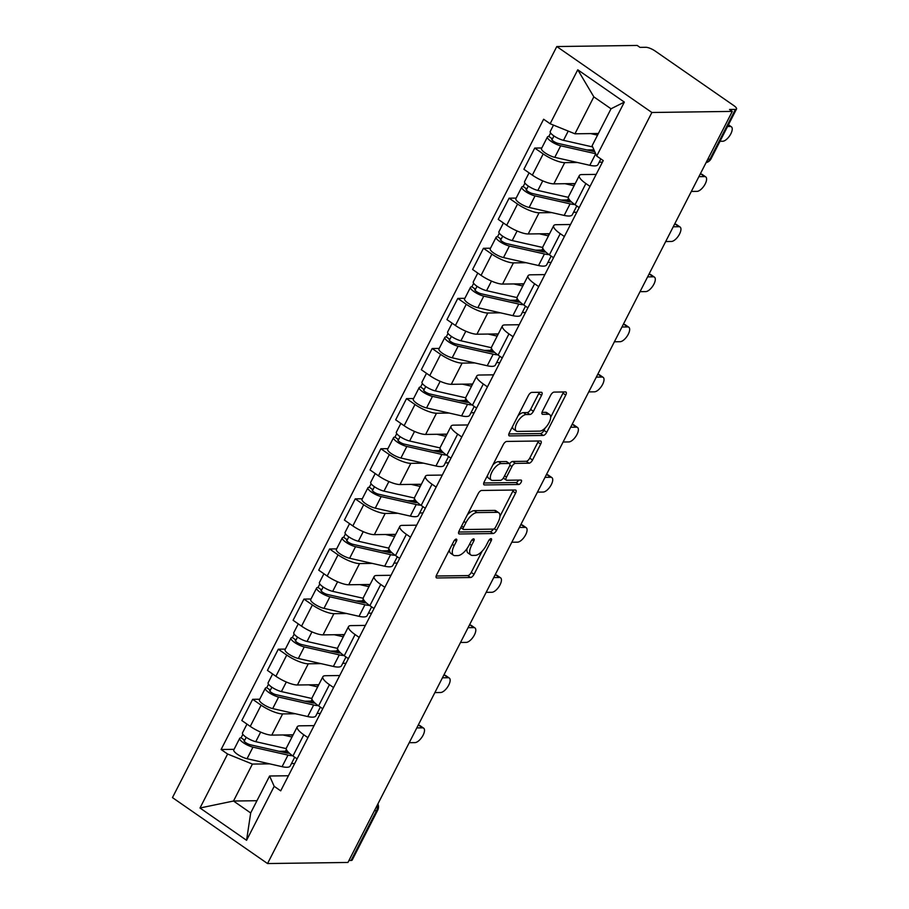 <?xml version="1.0" encoding="UTF-8"?>
<svg xmlns="http://www.w3.org/2000/svg" width="909" height="909" viewBox="0 0 909 909"><rect width="100%" height="100%" fill="white"/><g stroke="black" fill="none" stroke-linecap="round" stroke-linejoin="round"><path stroke-width="1.36" d="M456.216 539.105A2.568 1.114 124.7 0 0 453.784 541.332L436.638 574.84A3.67 1.591 124.7 0 0 436.411 577.829A3.67 1.591 124.7 0 0 436.888 577.965L470.555 577.51A3.67 1.591 124.7 0 0 474.043 574.329L491.19 540.821A2.568 1.114 124.7 0 0 491.337 538.73A2.568 1.114 124.7 0 0 491.008 538.639A2.568 1.114 124.7 0 0 488.565 540.866L486.349 545.195A11.76 5.102 124.7 0 1 475.202 555.365L472.396 555.41A11.76 5.102 124.7 0 1 470.851 554.979A11.76 5.102 124.7 0 1 471.566 545.4L473.794 541.06A2.568 1.114 124.7 0 0 473.953 538.969A2.568 1.114 124.7 0 0 473.612 538.867A2.568 1.114 124.7 0 0 471.169 541.094L468.953 545.434A11.76 5.102 124.7 0 1 457.806 555.604L455 555.638A11.76 5.102 124.7 0 1 453.466 555.217A11.76 5.102 124.7 0 1 454.182 545.627L456.398 541.298A2.568 1.114 124.7 0 0 456.557 539.196A2.568 1.114 124.7 0 0 456.216 539.105M541.548 395.392A3.67 1.591 124.7 0 0 541.775 392.404A3.67 1.591 124.7 0 0 541.298 392.268L531.845 392.393A3.67 1.591 124.7 0 0 528.368 395.574L509.324 432.786A3.67 1.591 124.7 0 0 509.097 435.775A3.67 1.591 124.7 0 0 509.585 435.911L543.252 435.456A3.67 1.591 124.7 0 0 546.729 432.275L565.773 395.074A3.67 1.591 124.7 0 0 566 392.074A3.67 1.591 124.7 0 0 565.512 391.938L554.104 392.097A3.67 1.591 124.7 0 0 550.627 395.279L542.468 411.198A3.67 1.591 124.7 0 0 542.253 414.197A3.67 1.591 124.7 0 0 542.73 414.322L548.388 414.254A9.829 4.261 124.7 0 1 549.672 414.606A9.829 4.261 124.7 0 1 548.377 423.878A9.829 4.261 124.7 0 1 539.753 431.116L517.596 431.423A9.829 4.261 124.7 0 1 516.312 431.059A9.829 4.261 124.7 0 1 517.607 421.787A9.829 4.261 124.7 0 1 526.22 414.549L529.924 414.504A3.67 1.591 124.7 0 0 533.401 411.322L541.548 395.392L538.776 393.472A3.67 1.591 124.7 0 0 539.253 392.302M651.878 112.489L732.29 111.398L347.942 862.459L267.541 863.55L651.878 112.489L556.797 46.541L172.46 797.602L267.541 863.55M481.668 490.462A3.67 1.591 124.7 0 0 478.179 493.644L459.147 530.845A3.67 1.591 124.7 0 0 458.92 533.844A3.67 1.591 124.7 0 0 459.397 533.981L493.064 533.526A3.67 1.591 124.7 0 0 496.553 530.345L515.585 493.132A3.67 1.591 124.7 0 0 515.812 490.144A3.67 1.591 124.7 0 0 515.335 490.008L481.668 490.462M484.236 481.815L503.279 444.603A3.67 1.591 124.7 0 1 506.756 441.433L540.423 440.979A3.67 1.591 124.7 0 1 540.9 441.104A3.67 1.591 124.7 0 1 540.685 444.103L532.538 460.022A3.67 1.591 124.7 0 1 529.049 463.204L515.392 463.385A3.67 1.591 124.7 0 0 511.915 466.567L506.506 477.134A3.67 1.591 124.7 0 0 506.279 480.122A3.67 1.591 124.7 0 0 506.767 480.259L520.982 480.066A2.568 1.114 124.7 0 1 521.312 480.157A2.568 1.114 124.7 0 1 520.971 482.588A2.568 1.114 124.7 0 1 518.721 484.486L484.497 484.94A3.67 1.591 124.7 0 1 484.008 484.815A3.67 1.591 124.7 0 1 484.236 481.815M732.29 111.398L729.518 109.478L735.426 109.398A7.488 2 27.1 0 0 736.54 108.966A7.488 2 27.1 0 0 733.688 105.501L655.241 51.086A7.488 2 27.1 0 0 645.879 47.291L639.981 47.37L637.209 45.45L556.797 46.541M374.44 810.692L376.565 810.669A7.488 2 -152.9 0 0 377.678 810.237L352.203 860.028A7.488 2 -152.9 0 1 351.079 860.459L376.565 810.669A7.488 6.443 -90.8 0 0 377.292 805.124M348.954 860.493L351.079 860.459M307.924 737.654L303.799 734.79A17.226 4.59 -152.9 0 1 297.232 726.825L286.38 748.027A17.226 4.59 27.1 0 0 292.948 755.993L297.073 758.856M295.311 713.735L282.631 713.906A17.226 4.59 -152.9 0 1 261.11 705.179L250.259 726.382A17.226 4.59 27.1 0 0 271.78 735.108L293.141 734.824M250.259 726.382L241.805 720.519L252.657 699.316L259.713 699.226M297.232 726.825A17.226 4.59 -152.9 0 1 299.811 725.825L314.071 725.632M261.11 705.179L252.657 699.316M320.332 713.395L317.105 713.44M333.569 687.545L329.444 684.682A17.226 4.59 -152.9 0 1 322.877 676.716L312.026 697.919A17.226 4.59 27.1 0 0 318.593 705.884L322.718 708.747M285.358 649.106L278.302 649.208L267.451 670.41L275.904 676.273A17.226 4.59 27.1 0 0 297.425 685L318.786 684.704M322.877 676.716A17.226 4.59 -152.9 0 1 325.456 675.717L339.716 675.523M320.957 663.627L308.276 663.797A17.226 4.59 -152.9 0 1 286.755 655.071L278.302 649.208M345.977 663.286L342.75 663.331M359.214 637.425L355.089 634.562A17.226 4.59 -152.9 0 1 348.522 626.596L337.671 647.799A17.226 4.59 27.1 0 0 344.238 655.764L348.363 658.627M311.003 598.997L303.947 599.088L293.096 620.29L301.549 626.153A17.226 4.59 27.1 0 0 323.07 634.88L344.431 634.596M348.522 626.596A17.226 4.59 -152.9 0 1 351.101 625.608L365.361 625.415M346.602 613.507L333.91 613.677A17.226 4.59 -152.9 0 1 312.401 604.951L303.947 599.088M371.622 613.177L368.395 613.211M384.859 587.316L380.735 584.453A17.226 4.59 -152.9 0 1 374.167 576.488L363.316 597.69A17.226 4.59 27.1 0 0 369.883 605.655L374.008 608.519M336.648 548.877L329.592 548.979L318.741 570.182L327.195 576.045A17.226 4.59 27.1 0 0 348.715 584.771L370.077 584.476M374.167 576.488A17.226 4.59 -152.9 0 1 376.746 575.488L391.006 575.295M372.247 563.398L359.555 563.569A17.226 4.59 -152.9 0 1 338.046 554.842L329.592 548.979M397.267 563.057L394.04 563.103M410.504 537.196L406.38 534.333A17.226 4.59 -152.9 0 1 399.812 526.379L388.961 547.582A17.226 4.59 27.1 0 0 395.529 555.535L399.653 558.399M362.293 498.768L355.237 498.859L344.386 520.062L352.84 525.925A17.226 4.59 27.1 0 0 374.349 534.651L395.722 534.367M399.812 526.379A17.226 4.59 -152.9 0 1 402.392 525.379L416.652 525.186M397.892 513.278L385.2 513.449A17.226 4.59 -152.9 0 1 363.691 504.734L355.237 498.859M422.912 512.949L419.685 512.983M436.15 487.088L432.025 484.224A17.226 4.59 -152.9 0 1 425.457 476.259L414.606 497.462A17.226 4.59 27.1 0 0 421.174 505.427L425.298 508.29M387.938 448.66L380.882 448.751L370.031 469.953L378.485 475.816A17.226 4.59 27.1 0 0 399.994 484.542L421.367 484.258M425.457 476.259A17.226 4.59 -152.9 0 1 428.037 475.259L442.297 475.066M423.537 463.17L410.845 463.34A17.226 4.59 -152.9 0 1 389.336 454.614L380.882 448.751M448.557 462.829L445.33 462.874M461.795 436.968L457.67 434.116A17.226 4.59 -152.9 0 1 451.103 426.151L440.251 447.353A17.226 4.59 27.1 0 0 446.819 455.318L450.944 458.17M413.584 398.54L406.516 398.631L395.676 419.833L404.13 425.707A17.226 4.59 27.1 0 0 425.639 434.434L447.012 434.138M451.103 426.151A17.226 4.59 -152.9 0 1 453.682 425.151L467.942 424.957M449.182 413.05L436.49 413.231A17.226 4.59 -152.9 0 1 414.981 404.505L406.516 398.631M474.203 412.72L470.976 412.766M487.44 386.859L483.315 383.996A17.226 4.59 -152.9 0 1 476.748 376.031L465.897 397.233A17.226 4.59 27.1 0 0 472.464 405.198L476.589 408.061M439.229 348.431L432.161 348.522L421.322 369.724L429.775 375.587A17.226 4.59 27.1 0 0 451.284 384.314L472.657 384.03M476.748 376.031A17.226 4.59 -152.9 0 1 479.327 375.031L493.587 374.838M474.816 362.941L462.136 363.111A17.226 4.59 -152.9 0 1 440.626 354.385L432.161 348.522M499.848 362.6L496.621 362.646M513.085 336.739L508.96 333.887A17.226 4.59 -152.9 0 1 502.393 325.922L491.542 347.124A17.226 4.59 27.1 0 0 498.109 355.089L502.234 357.941M464.874 298.311L457.806 298.413L446.967 319.616L455.42 325.479A17.226 4.59 27.1 0 0 476.93 334.205L498.302 333.91M502.393 325.922A17.226 4.59 -152.9 0 1 504.972 324.922L519.232 324.729M500.461 312.832L487.781 313.003A17.226 4.59 -152.9 0 1 466.26 304.276L457.806 298.413M525.493 312.491L522.266 312.537M538.73 286.63L534.594 283.767A17.226 4.59 -152.9 0 1 528.038 275.802L517.187 297.004A17.226 4.59 27.1 0 0 523.754 304.969L527.879 307.833M490.519 248.202L483.452 248.293L472.6 269.496L481.066 275.359A17.226 4.59 27.1 0 0 502.575 284.085L523.948 283.801M528.038 275.802A17.226 4.59 -152.9 0 1 530.617 274.802L544.877 274.609M526.106 262.712L513.426 262.883A17.226 4.59 -152.9 0 1 491.905 254.156L483.452 248.293M551.138 262.371L547.911 262.417M564.364 236.522L560.239 233.658A17.226 4.59 -152.9 0 1 553.683 225.693L542.832 246.896A17.226 4.59 27.1 0 0 549.4 254.861L553.524 257.724M516.153 198.082L509.097 198.185L498.246 219.387L506.699 225.25A17.226 4.59 27.1 0 0 528.22 233.977L549.593 233.681M553.683 225.693A17.226 4.59 -152.9 0 1 556.263 224.693L570.522 224.5M551.752 212.604L539.071 212.774A17.226 4.59 -152.9 0 1 517.551 204.048L509.097 198.185M576.783 212.263L573.556 212.308M590.009 186.402L585.885 183.538A17.226 4.59 -152.9 0 1 579.317 175.573L568.477 196.776A17.226 4.59 27.1 0 0 575.033 204.741L579.169 207.604M541.798 147.974L534.742 148.065L523.891 169.267L532.344 175.13A17.226 4.59 27.1 0 0 553.865 183.857L575.227 183.573M579.317 175.573A17.226 4.59 -152.9 0 1 581.908 174.573L596.168 174.392M577.397 162.484L564.716 162.654A17.226 4.59 -152.9 0 1 543.196 153.928L534.742 148.065M602.428 162.143L599.201 162.188M269.666 763.855L252.407 764.083L233.499 801.022L250.691 812.953L269.598 776.002L288.426 775.752M294.686 763.515L291.459 763.56M256.952 800.715L233.499 801.022L200.003 807.999L227.614 754.027L252.407 764.083M269.598 776.002L274.188 786.33L246.566 840.302L200.003 807.999M550.15 123.749L577.76 69.788L624.335 102.092L596.713 156.053L592.123 145.724L611.03 108.785L593.838 96.865L574.942 133.805L550.15 123.749L543.627 119.238L221.103 749.516L227.614 754.027M274.188 786.33L280.699 790.853L603.235 160.575L596.713 156.053M574.942 133.805L598.383 133.487M234.067 749.334L221.103 749.516M246.566 840.302L250.691 812.953M611.03 108.785L624.335 102.092M593.838 96.865L577.76 69.788M449.512 549.672A11.76 5.102 124.7 0 0 450.694 553.297L453.466 555.217M466.999 548.65A11.76 5.102 124.7 0 0 468.078 553.058L470.851 554.979M436.161 576.011L467.783 575.59A3.67 1.591 124.7 0 0 471.271 572.409L482.122 551.195M499.939 516.369L512.812 491.212A3.67 1.591 124.7 0 0 513.29 490.031M458.681 532.026L490.292 531.595A3.67 1.591 124.7 0 0 493.371 529.129M463.533 527.345A2.568 1.114 124.7 0 0 463.385 529.436A2.568 1.114 124.7 0 0 463.715 529.538L493.269 529.129A2.568 1.114 124.7 0 0 495.712 526.913L498.041 522.334A11.76 5.102 124.7 0 0 498.768 512.756A11.76 5.102 124.7 0 0 497.223 512.324L477.02 512.596A11.76 5.102 124.7 0 0 465.874 522.766L463.533 527.345L461.613 526.016M498.768 512.756L495.996 510.835A11.76 5.102 124.7 0 0 494.451 510.403L497.223 512.324M467.328 514.858A11.76 5.102 124.7 0 1 474.248 510.676L494.451 510.403M509.676 463.749A3.67 1.591 124.7 0 1 512.619 461.465L526.277 461.283A3.67 1.591 124.7 0 0 529.765 458.102L537.912 442.183A3.67 1.591 124.7 0 0 538.378 441.001M503.359 478.054A3.67 1.591 124.7 0 0 503.506 478.202L506.279 480.122M483.77 482.997L515.948 482.554A2.568 1.114 124.7 0 0 518.494 480.1M501.223 463.579A9.829 4.261 124.7 0 0 492.61 470.817A9.829 4.261 124.7 0 0 491.314 480.088A9.829 4.261 124.7 0 0 492.598 480.452L500.404 480.35A3.67 1.591 124.7 0 0 503.893 477.168L509.29 466.601A3.67 1.591 124.7 0 0 509.517 463.613A3.67 1.591 124.7 0 0 509.04 463.476L501.223 463.579L498.462 461.658A9.829 4.261 124.7 0 0 492.871 464.931M487.542 475.362A9.829 4.261 124.7 0 0 488.542 478.168L491.314 480.088M509.517 463.613L506.745 461.681A3.67 1.591 124.7 0 0 506.268 461.556L509.04 463.476M498.462 461.658L506.268 461.556M518.062 415.708A9.829 4.261 124.7 0 1 523.459 412.629L527.152 412.572A3.67 1.591 124.7 0 0 530.629 409.402L538.776 393.472M512.528 426.526A9.829 4.261 124.7 0 0 513.54 429.139L516.312 431.059M549.672 414.606L546.9 412.686A9.829 4.261 124.7 0 0 545.616 412.322L548.388 414.254M542.003 412.379L545.616 412.322M550.684 417.22L563.001 393.142A3.67 1.591 124.7 0 0 563.466 391.972M508.858 433.957L540.48 433.536A3.67 1.591 124.7 0 0 543.957 430.355L545.139 428.037M290.38 734.858L292.834 735.415M286.244 748.607L255.77 741.687A9.363 2.488 -152.9 0 1 246.509 737.506A9.363 2.488 -152.9 0 1 242.487 732.881L246.975 724.109M292.016 737.017L282.972 734.961M289.392 753.209A17.601 4.693 -152.9 0 1 285.437 752.743L250.407 744.789A4.488 1.193 -152.9 0 1 245.953 742.778A4.488 1.193 -152.9 0 1 244.032 740.551A4.488 1.193 -152.9 0 1 244.703 740.29L246.225 737.313M286.392 749.425L285.471 751.232L279.154 751.311M409.232 742.698L414.947 742.619A8.613 3.738 124.7 0 0 422.503 736.279A8.613 3.738 124.7 0 0 423.639 728.154A8.613 3.738 124.7 0 0 422.515 727.836L416.799 727.916M292.55 755.72A22.464 5.988 -152.9 0 1 288.005 755.106L252.975 747.153A9.363 2.488 -152.9 0 1 243.714 742.971A9.363 2.488 -152.9 0 1 239.703 738.335A9.363 2.488 -152.9 0 1 241.101 737.79L242.873 734.336M294.709 757.22L290.221 765.98A22.464 5.988 -152.9 0 1 282.085 766.673L247.055 758.72A9.363 2.488 -152.9 0 1 237.794 754.538A9.363 2.488 -152.9 0 1 233.783 749.902L239.703 738.335M418.106 725.348L418.913 725.348A8.613 3.738 -55.3 0 1 420.038 725.655L423.639 728.154M288.301 753.186L285.471 751.232M244.214 741.255L244.703 740.29L241.101 737.79M316.025 684.75L318.48 685.306M311.889 698.498L281.415 691.579A9.363 2.488 -152.9 0 1 272.155 687.397A9.363 2.488 -152.9 0 1 268.132 682.761L272.62 674.001M317.661 686.897L308.617 684.841M315.037 703.1A17.601 4.693 -152.9 0 1 311.083 702.623L276.041 694.669A4.488 1.193 -152.9 0 1 271.598 692.658A4.488 1.193 -152.9 0 1 269.678 690.442A4.488 1.193 -152.9 0 1 270.348 690.181L271.871 687.204M312.037 699.316L311.117 701.112L304.799 701.203M434.877 692.578L440.592 692.51A8.613 3.738 124.7 0 0 448.148 686.159A8.613 3.738 124.7 0 0 449.285 678.046A8.613 3.738 124.7 0 0 448.16 677.728L442.444 677.807M318.195 705.6A22.464 5.988 -152.9 0 1 313.65 704.998L278.62 697.044A9.363 2.488 -152.9 0 1 269.359 692.851A9.363 2.488 -152.9 0 1 265.337 688.227A9.363 2.488 -152.9 0 1 266.746 687.681L268.519 684.216M320.354 707.1L315.866 715.86A22.464 5.988 -152.9 0 1 307.731 716.553L272.7 708.6A9.363 2.488 -152.9 0 1 263.44 704.418A9.363 2.488 -152.9 0 1 259.429 699.782L265.337 688.227M443.751 675.239L444.558 675.228A8.613 3.738 -55.3 0 1 445.683 675.546L449.285 678.046M313.946 703.077L311.117 701.112M269.859 691.135L270.348 690.181L266.746 687.681M341.67 634.63L344.125 635.186M337.534 648.378L307.049 641.47A9.363 2.488 -152.9 0 1 297.8 637.277A9.363 2.488 -152.9 0 1 293.777 632.653L298.266 623.881M343.307 636.789L334.262 634.732M340.682 652.98A17.601 4.693 -152.9 0 1 336.716 652.514L301.686 644.561A4.488 1.193 -152.9 0 1 297.243 642.549A4.488 1.193 -152.9 0 1 295.323 640.322A4.488 1.193 -152.9 0 1 295.993 640.061L297.516 637.095M337.682 649.196L336.762 651.003L330.444 651.083M460.522 642.47L466.237 642.39A8.613 3.738 124.7 0 0 473.794 636.05A8.613 3.738 124.7 0 0 474.93 627.926A8.613 3.738 124.7 0 0 473.805 627.619L468.09 627.687M343.841 655.491A22.464 5.988 -152.9 0 1 339.296 654.878L304.265 646.924A9.363 2.488 -152.9 0 1 295.005 642.743A9.363 2.488 -152.9 0 1 290.982 638.107A9.363 2.488 -152.9 0 1 292.391 637.561L294.164 634.107M345.999 656.991L341.511 665.752A22.464 5.988 -152.9 0 1 333.376 666.445L298.345 658.491A9.363 2.488 -152.9 0 1 289.085 654.31A9.363 2.488 -152.9 0 1 285.074 649.674L290.982 638.107M469.396 625.131L470.203 625.119A8.613 3.738 -55.3 0 1 471.328 625.426L474.93 627.926M339.591 652.969L336.762 651.003M295.505 641.027L295.993 640.061L292.391 637.561M367.316 584.521L369.77 585.078M363.18 598.27L332.694 591.35A9.363 2.488 -152.9 0 1 323.445 587.169A9.363 2.488 -152.9 0 1 319.423 582.533L323.911 573.772M368.952 586.669L359.907 584.623M366.327 602.872A17.601 4.693 -152.9 0 1 362.361 602.394L327.331 594.441A4.488 1.193 -152.9 0 1 322.888 592.441A4.488 1.193 -152.9 0 1 320.968 590.214A4.488 1.193 -152.9 0 1 321.638 589.952L323.161 586.975M363.327 599.088L362.407 600.883L356.078 600.974M486.167 592.35L491.883 592.282A8.613 3.738 124.7 0 0 499.427 585.93A8.613 3.738 124.7 0 0 500.575 577.817A8.613 3.738 124.7 0 0 499.45 577.499L493.735 577.579M369.486 605.383A22.464 5.988 -152.9 0 1 364.941 604.769L329.899 596.815A9.363 2.488 -152.9 0 1 320.65 592.623A9.363 2.488 -152.9 0 1 316.627 587.998A9.363 2.488 -152.9 0 1 318.036 587.453L319.809 583.987M371.645 606.871L367.156 615.643A22.464 5.988 -152.9 0 1 359.021 616.325L323.99 608.371A9.363 2.488 -152.9 0 1 314.73 604.19A9.363 2.488 -152.9 0 1 310.708 599.565L316.627 587.998M495.041 575.011L495.837 574.999A8.613 3.738 -55.3 0 1 496.973 575.317L500.575 577.817M365.236 602.849L362.407 600.883M321.15 590.907L321.638 589.952L318.036 587.453M392.961 534.401L395.415 534.958M388.825 548.161L358.339 541.241A9.363 2.488 -152.9 0 1 349.09 537.049A9.363 2.488 -152.9 0 1 345.068 532.424L349.556 523.652M394.597 536.56L385.552 534.503M391.972 552.752A17.601 4.693 -152.9 0 1 388.007 552.286L352.976 544.332A4.488 1.193 -152.9 0 1 348.533 542.321A4.488 1.193 -152.9 0 1 346.613 540.094A4.488 1.193 -152.9 0 1 347.283 539.844L348.806 536.867M388.972 548.968L388.041 550.774L381.723 550.854M511.812 542.241L517.528 542.162A8.613 3.738 124.7 0 0 525.072 535.821A8.613 3.738 124.7 0 0 526.22 527.697A8.613 3.738 124.7 0 0 525.095 527.39L519.38 527.459M395.131 555.263A22.464 5.988 -152.9 0 1 390.586 554.649L355.544 546.695A9.363 2.488 -152.9 0 1 346.295 542.514A9.363 2.488 -152.9 0 1 342.273 537.878A9.363 2.488 -152.9 0 1 343.682 537.344L345.454 533.878M397.29 556.763L392.802 565.523A22.464 5.988 -152.9 0 1 384.666 566.216L349.635 558.262A9.363 2.488 -152.9 0 1 340.375 554.081A9.363 2.488 -152.9 0 1 336.353 549.445L342.273 537.878M520.687 524.902L521.482 524.891A8.613 3.738 -55.3 0 1 522.618 525.197L526.22 527.697M390.881 552.74L388.041 550.774M346.795 540.798L347.283 539.844L343.682 537.344M418.606 484.292L421.06 484.849M414.459 498.041L383.984 491.121A9.363 2.488 -152.9 0 1 374.735 486.94A9.363 2.488 -152.9 0 1 370.713 482.304L375.201 473.544M420.242 486.451L411.198 484.395M417.606 502.643A17.601 4.693 -152.9 0 1 413.652 502.166L378.621 494.212A4.488 1.193 -152.9 0 1 374.178 492.212A4.488 1.193 -152.9 0 1 372.258 489.985A4.488 1.193 -152.9 0 1 372.929 489.724L374.451 486.747M414.606 498.859L413.686 500.654L407.368 500.745M537.458 492.133L543.173 492.053A8.613 3.738 124.7 0 0 550.718 485.713A8.613 3.738 124.7 0 0 551.865 477.589A8.613 3.738 124.7 0 0 550.74 477.27L545.025 477.35M420.776 505.154A22.464 5.988 -152.9 0 1 416.22 504.54L381.189 496.587A9.363 2.488 -152.9 0 1 371.94 492.394A9.363 2.488 -152.9 0 1 367.918 487.769A9.363 2.488 -152.9 0 1 369.327 487.224L371.099 483.758M422.935 506.643L418.447 515.414A22.464 5.988 -152.9 0 1 410.311 516.107L375.281 508.154A9.363 2.488 -152.9 0 1 366.02 503.961A9.363 2.488 -152.9 0 1 361.998 499.336L367.918 487.769M546.332 474.782L547.127 474.771A8.613 3.738 -55.3 0 1 548.263 475.089L551.865 477.589M416.527 502.62L413.686 500.654M372.44 490.678L372.929 489.724L369.327 487.224M444.251 434.172L446.705 434.729M440.104 447.932L409.629 441.013A9.363 2.488 -152.9 0 1 400.369 436.82A9.363 2.488 -152.9 0 1 396.358 432.195L400.846 423.424M445.887 436.331L436.831 434.275M443.251 452.534A17.601 4.693 -152.9 0 1 439.297 452.057L404.266 444.103A4.488 1.193 -152.9 0 1 399.824 442.092A4.488 1.193 -152.9 0 1 397.892 439.876A4.488 1.193 -152.9 0 1 398.574 439.615L400.096 436.638M440.251 448.751L439.331 450.546L433.014 450.625M563.103 442.013L568.818 441.933A8.613 3.738 124.7 0 0 576.363 435.593A8.613 3.738 124.7 0 0 577.51 427.469A8.613 3.738 124.7 0 0 576.374 427.162L570.659 427.241M446.421 455.034A22.464 5.988 -152.9 0 1 441.865 454.42L406.834 446.467A9.363 2.488 -152.9 0 1 397.585 442.285A9.363 2.488 -152.9 0 1 393.563 437.649A9.363 2.488 -152.9 0 1 394.972 437.115L396.744 433.65M448.58 456.534L444.092 465.294A22.464 5.988 -152.9 0 1 435.956 465.987L400.914 458.034A9.363 2.488 -152.9 0 1 391.665 453.852A9.363 2.488 -152.9 0 1 387.643 449.216L393.563 437.649M571.977 424.673L572.772 424.662A8.613 3.738 -55.3 0 1 573.897 424.969L577.51 427.469M442.172 452.512L439.331 450.546M398.085 440.57L398.574 439.615L394.972 437.115M469.896 384.064L472.35 384.621M465.749 397.812L435.275 390.893A9.363 2.488 -152.9 0 1 426.014 386.711A9.363 2.488 -152.9 0 1 422.003 382.075L426.491 373.315M471.532 386.223L462.476 384.166M468.896 402.414A17.601 4.693 -152.9 0 1 464.942 401.948L429.912 393.995A4.488 1.193 -152.9 0 1 425.469 391.984A4.488 1.193 -152.9 0 1 423.537 389.756A4.488 1.193 -152.9 0 1 424.219 389.495L425.742 386.518M465.897 398.631L464.976 400.426L458.659 400.517M588.748 391.904L594.463 391.824A8.613 3.738 124.7 0 0 602.008 385.484A8.613 3.738 124.7 0 0 603.156 377.36A8.613 3.738 124.7 0 0 602.019 377.042L596.304 377.121M472.066 404.925A22.464 5.988 -152.9 0 1 467.51 404.312L432.479 396.358A9.363 2.488 -152.9 0 1 423.219 392.177A9.363 2.488 -152.9 0 1 419.208 387.541A9.363 2.488 -152.9 0 1 420.617 386.995L422.378 383.53M474.225 406.414L469.737 415.186A22.464 5.988 -152.9 0 1 461.59 415.879L426.56 407.925A9.363 2.488 -152.9 0 1 417.311 403.732A9.363 2.488 -152.9 0 1 413.288 399.108L419.208 387.541M597.622 374.553L598.417 374.542A8.613 3.738 -55.3 0 1 599.542 374.86L603.156 377.36M467.805 402.392L464.976 400.426M423.719 390.461L424.219 389.495L420.617 386.995M495.541 333.955L497.996 334.512M491.394 347.704L460.92 340.784A9.363 2.488 -152.9 0 1 451.659 336.591A9.363 2.488 -152.9 0 1 447.648 331.967L452.137 323.195M497.178 336.103L488.122 334.046M494.541 352.306A17.601 4.693 -152.9 0 1 490.587 351.828L455.557 343.875A4.488 1.193 -152.9 0 1 451.114 341.864A4.488 1.193 -152.9 0 1 449.182 339.648A4.488 1.193 -152.9 0 1 449.864 339.387L451.387 336.41M491.542 348.522L490.621 350.317L484.304 350.408M614.393 341.784L620.108 341.704A8.613 3.738 124.7 0 0 627.653 335.364A8.613 3.738 124.7 0 0 628.801 327.24A8.613 3.738 124.7 0 0 627.664 326.933L621.949 327.013M497.712 354.805A22.464 5.988 -152.9 0 1 493.155 354.192L458.125 346.238A9.363 2.488 -152.9 0 1 448.864 342.057A9.363 2.488 -152.9 0 1 444.853 337.432A9.363 2.488 -152.9 0 1 446.251 336.887L448.023 333.421M499.859 356.305L495.382 365.066A22.464 5.988 -152.9 0 1 487.235 365.759L452.205 357.805A9.363 2.488 -152.9 0 1 442.956 353.624A9.363 2.488 -152.9 0 1 438.933 348.988L444.853 337.432M623.267 324.445L624.063 324.433A8.613 3.738 -55.3 0 1 625.187 324.74L628.801 327.24M493.451 352.283L490.621 350.317M449.364 340.341L449.864 339.387L446.251 336.887M521.187 283.835L523.641 284.392M517.039 297.584L486.565 290.664A9.363 2.488 -152.9 0 1 477.305 286.483A9.363 2.488 -152.9 0 1 473.294 281.847L477.782 273.086M522.823 285.994L513.767 283.938M520.187 302.186A17.601 4.693 -152.9 0 1 516.232 301.72L481.202 293.766A4.488 1.193 -152.9 0 1 476.759 291.755A4.488 1.193 -152.9 0 1 474.828 289.528A4.488 1.193 -152.9 0 1 475.509 289.267L477.032 286.29M517.187 298.402L516.267 300.209L509.949 300.288M640.038 291.675L645.754 291.596A8.613 3.738 124.7 0 0 653.298 285.256A8.613 3.738 124.7 0 0 654.435 277.131A8.613 3.738 124.7 0 0 653.31 276.813L647.594 276.893M523.357 304.697A22.464 5.988 -152.9 0 1 518.8 304.083L483.77 296.129A9.363 2.488 -152.9 0 1 474.509 291.948A9.363 2.488 -152.9 0 1 470.498 287.312A9.363 2.488 -152.9 0 1 471.896 286.767L473.669 283.301M525.504 306.197L521.027 314.957A22.464 5.988 -152.9 0 1 512.881 315.65L477.85 307.697A9.363 2.488 -152.9 0 1 468.589 303.504A9.363 2.488 -152.9 0 1 464.579 298.879L470.498 287.312M648.912 274.325L649.708 274.313A8.613 3.738 -55.3 0 1 650.833 274.632L654.435 277.131M519.096 302.163L516.267 300.209M475.009 290.232L475.509 289.267L471.896 286.767M546.832 233.727L549.286 234.283M542.684 247.475L512.21 240.555A9.363 2.488 -152.9 0 1 502.95 236.374A9.363 2.488 -152.9 0 1 498.939 231.738L503.427 222.966M548.468 235.874L539.412 233.818M545.832 252.077A17.601 4.693 -152.9 0 1 541.878 251.6L506.847 243.646A4.488 1.193 -152.9 0 1 502.404 241.635A4.488 1.193 -152.9 0 1 500.473 239.419A4.488 1.193 -152.9 0 1 501.143 239.158L502.677 236.181M542.832 248.293L541.912 250.089L535.594 250.18M665.683 241.555L671.399 241.476A8.613 3.738 124.7 0 0 678.943 235.136A8.613 3.738 124.7 0 0 680.08 227.023A8.613 3.738 124.7 0 0 678.955 226.705L673.239 226.784M549.002 254.577A22.464 5.988 -152.9 0 1 544.446 253.963L509.415 246.021A9.363 2.488 -152.9 0 1 500.155 241.828A9.363 2.488 -152.9 0 1 496.144 237.204A9.363 2.488 -152.9 0 1 497.541 236.658L499.314 233.193M551.149 256.077L546.673 264.837A22.464 5.988 -152.9 0 1 538.526 265.53L503.495 257.577A9.363 2.488 -152.9 0 1 494.235 253.395A9.363 2.488 -152.9 0 1 490.224 248.759L496.144 237.204M674.558 224.216L675.353 224.205A8.613 3.738 -55.3 0 1 676.478 224.523L680.08 227.023M544.741 252.054L541.912 250.089M500.654 240.112L501.143 239.158L497.541 236.658M572.477 183.607L574.931 184.163M568.33 197.355L537.855 190.435A9.363 2.488 -152.9 0 1 528.595 186.254A9.363 2.488 -152.9 0 1 524.584 181.63L529.072 172.858M574.113 185.766L565.057 183.709M571.477 201.957A17.601 4.693 -152.9 0 1 567.523 201.491L532.492 193.537A4.488 1.193 -152.9 0 1 528.049 191.526A4.488 1.193 -152.9 0 1 526.118 189.299A4.488 1.193 -152.9 0 1 526.788 189.038L528.311 186.061M568.477 198.173L567.557 199.98L561.239 200.06M691.329 191.447L697.044 191.367A8.613 3.738 124.7 0 0 704.589 185.027A8.613 3.738 124.7 0 0 705.725 176.903A8.613 3.738 124.7 0 0 704.6 176.596L698.885 176.664M574.647 204.468A22.464 5.988 -152.9 0 1 570.091 203.855L535.06 195.901A9.363 2.488 -152.9 0 1 525.8 191.719A9.363 2.488 -152.9 0 1 521.789 187.084A9.363 2.488 -152.9 0 1 523.186 186.538L524.959 183.084M576.795 205.968L572.318 214.729A22.464 5.988 -152.9 0 1 564.171 215.422L529.14 207.468A9.363 2.488 -152.9 0 1 519.88 203.286A9.363 2.488 -152.9 0 1 515.869 198.651L521.789 187.084M700.203 174.096L700.998 174.096A8.613 3.738 -55.3 0 1 702.123 174.403L705.725 176.903M570.386 201.934L567.557 199.98M526.3 190.004L526.788 189.038L523.186 186.538M592.668 146.951L563.5 140.327A9.363 2.488 -152.9 0 1 554.24 136.145A9.363 2.488 -152.9 0 1 550.229 131.51L553.501 125.112M597.543 135.146L590.702 133.6M594.77 151.678A17.601 4.693 -152.9 0 1 593.168 151.371L558.137 143.417A4.488 1.193 -152.9 0 1 553.695 141.406A4.488 1.193 -152.9 0 1 551.763 139.191A4.488 1.193 -152.9 0 1 552.433 138.929L553.956 135.952M593.611 149.065L593.202 149.86L586.884 149.951M719.996 141.293L722.689 141.259A8.613 3.738 124.7 0 0 730.234 134.907A8.613 3.738 124.7 0 0 731.37 126.794A8.613 3.738 124.7 0 0 730.245 126.476L727.564 126.51M600.86 158.927L597.963 164.609A22.464 5.988 -152.9 0 1 589.816 165.302L554.785 157.348A9.363 2.488 -152.9 0 1 545.525 153.167A9.363 2.488 -152.9 0 1 541.514 148.542L547.434 136.975A9.363 2.488 -152.9 0 1 548.831 136.43L550.604 132.964M595.679 153.735L560.705 145.792A9.363 2.488 -152.9 0 1 551.445 141.599A9.363 2.488 -152.9 0 1 547.434 136.975M594.304 150.621L593.202 149.86M551.945 139.884L552.433 138.929L548.831 136.43M517.551 204.048L506.699 225.25M491.905 254.156L481.066 275.359M466.26 304.276L455.42 325.479M440.626 354.385L429.775 375.587M414.981 404.505L404.13 425.707M389.336 454.614L378.485 475.816M363.691 504.734L352.84 525.925M338.046 554.842L327.195 576.045M312.401 604.951L301.549 626.153M286.755 655.071L275.904 676.273M543.196 153.928L532.344 175.13M564.716 162.654L553.865 183.857M539.071 212.774L528.22 233.977M560.239 233.658L549.4 254.861M513.426 262.883L502.575 284.085M534.594 283.767L523.754 304.969M487.781 313.003L476.93 334.205M508.96 333.887L498.109 355.089M462.136 363.111L451.284 384.314M483.315 383.996L472.464 405.198M436.49 413.231L425.639 434.434M457.67 434.116L446.819 455.318M410.845 463.34L399.994 484.542M432.025 484.224L421.174 505.427M385.2 513.449L374.349 534.651M406.38 534.333L395.529 555.535M359.555 563.569L348.715 584.771M380.735 584.453L369.883 605.655M333.91 613.677L323.07 634.88M355.089 634.562L344.238 655.764M308.276 663.797L297.425 685M329.444 684.682L318.593 705.884M282.631 713.906L271.78 735.108M303.799 734.79L292.948 755.993M585.885 183.538L575.033 204.741M707.816 159.223L709.94 159.189L735.426 109.398M706.1 162.575A7.488 6.443 -90.8 0 0 709.94 159.189A7.488 2 -152.9 0 0 711.065 158.757L736.54 108.966M452.262 544.298L454.182 545.627M472.044 539.844L473.794 541.06M469.658 544.071L471.566 545.4M489.428 539.616L491.19 540.821M471.271 572.409L474.043 574.329M467.783 575.59L470.555 577.51M436.115 577.431L436.888 577.965M454.648 540.082L456.398 541.298M512.812 491.212L515.585 493.132M494.223 528.731L496.553 530.345M490.292 531.595L493.064 533.526M458.625 533.435L459.397 533.981M474.248 510.676L477.02 512.596M463.954 521.436L465.874 522.766M537.912 442.183L540.685 444.103M529.765 458.102L532.538 460.022M526.277 461.283L529.049 463.204M512.619 461.465L515.392 463.385M509.835 465.124L511.915 466.567M504.586 475.805L506.506 477.134M515.948 482.554L518.721 484.486M483.713 484.406L484.497 484.94M530.629 409.402L533.401 411.322M527.152 412.572L529.924 414.504M523.459 412.629L526.22 414.549M541.957 413.788L542.73 414.322M563.001 393.142L565.773 395.074M543.957 430.355L546.729 432.275M540.48 433.536L543.252 435.456M508.813 435.377L509.585 435.911M255.77 741.687L260.667 732.109M282.085 766.673L288.005 755.106M247.055 758.72L252.975 747.153M418.913 725.348L422.515 727.836M281.415 691.579L286.312 682M307.731 716.553L313.65 704.998M272.7 708.6L278.62 697.044M444.558 675.228L448.16 677.728M307.049 641.47L311.957 631.88M333.376 666.445L339.296 654.878M298.345 658.491L304.265 646.924M470.203 625.119L473.805 627.619M332.694 591.35L337.603 581.771M359.021 616.325L364.941 604.769M323.99 608.371L329.899 596.815M495.837 574.999L499.45 577.499M358.339 541.241L363.248 531.663M384.666 566.216L390.586 554.649M349.635 558.262L355.544 546.695M521.482 524.891L525.095 527.39M383.984 491.121L388.893 481.543M410.311 516.107L416.22 504.54M375.281 508.154L381.189 496.587M547.127 474.771L550.74 477.27M409.629 441.013L414.538 431.434M435.956 465.987L441.865 454.42M400.914 458.034L406.834 446.467M572.772 424.662L576.374 427.162M435.275 390.893L440.183 381.314M461.59 415.879L467.51 404.312M426.56 407.925L432.479 396.358M598.417 374.542L602.019 377.042M460.92 340.784L465.828 331.206M487.235 365.759L493.155 354.192M452.205 357.805L458.125 346.238M624.063 324.433L627.664 326.933M486.565 290.664L491.474 281.086M512.881 315.65L518.8 304.083M477.85 307.697L483.77 296.129M649.708 274.313L653.31 276.813M512.21 240.555L517.107 230.977M538.526 265.53L544.446 253.963M503.495 257.577L509.415 246.021M675.353 224.205L678.955 226.705M537.855 190.435L542.753 180.857M564.171 215.422L570.091 203.855M529.14 207.468L535.06 195.901M700.998 174.096L704.6 176.596M563.5 140.327L568.227 131.089M589.816 165.302L595.713 153.791M554.785 157.348L560.705 145.792M728.279 125.112L730.245 126.476M706.066 162.643A7.488 7.488 0 0 0 711.065 158.757M377.678 810.237A7.488 7.488 0 0 0 377.917 803.908M460.783 527.64L463.385 529.436M728.461 124.76L731.37 126.794"/></g></svg>
